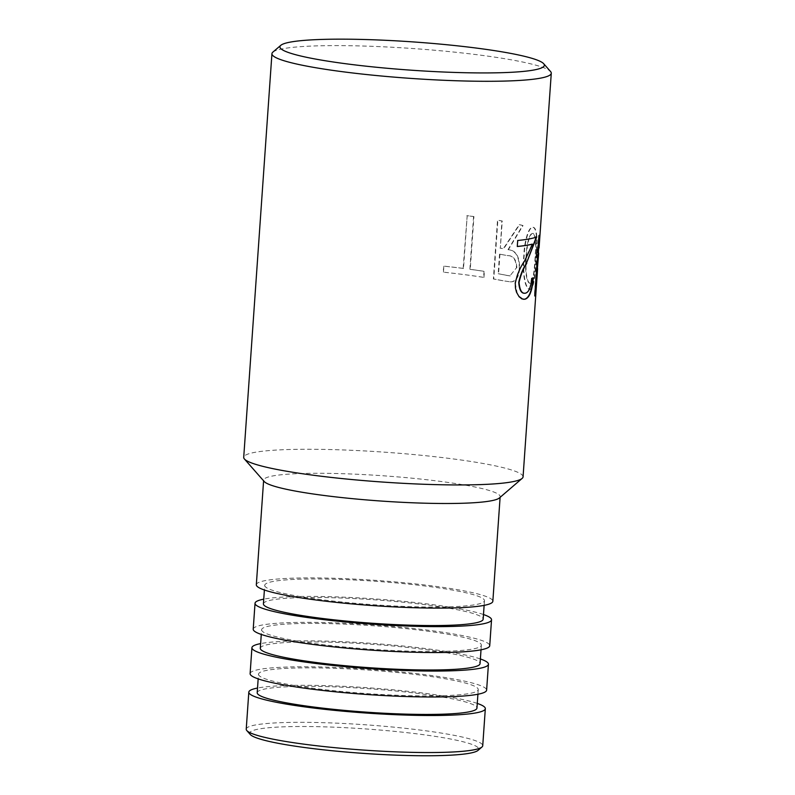 <?xml version="1.0" encoding="UTF-8"?>
<svg xmlns="http://www.w3.org/2000/svg" width="795" height="795" viewBox="0 0 795 795"><rect width="100%" height="100%" fill="white"/><g stroke="black" fill="none" stroke-linecap="round" stroke-linejoin="round"><path stroke-width="0.6" stroke-dasharray="3.98 2.98" d="M250.266 734.491A114.808 12.273 -176 0 1 339.147 727.395A114.808 12.273 -176 0 1 477.994 750.41M246.231 729.164A118.544 12.67 -176 0 1 338.591 723.241A118.544 12.67 -176 0 1 482.734 745.7M483.976 277.405L484.394 271.373A140.009 14.966 4 0 0 470.252 269.316L469.885 269.306A140.009 14.966 4 0 1 484.036 271.363L483.608 277.385A140.009 14.966 -176 0 0 443.093 272.138L443.461 272.158A140.009 14.966 -176 0 1 483.976 277.405L483.608 277.385M443.461 272.158L443.878 266.126A140.009 14.966 4 0 1 463.505 268.432L467.192 215.674A140.009 14.966 4 0 1 473.939 216.558L470.252 269.316M510.46 281.847L512.02 281.808C516.412 280.883 518.956 276.441 519.632 268.501C519.642 256.507 515.885 250.236 508.363 249.7L523.031 225.532A140.009 14.966 4 0 0 519.592 224.657L503.672 248.765A140.009 14.966 4 0 0 500.343 248.139L501.874 220.99A140.009 14.966 4 0 0 497.501 220.215L493.397 278.995A140.009 14.966 -176 0 1 502.728 280.724L510.46 281.847L502.728 280.724M503.086 280.734A140.009 14.966 -176 0 0 493.755 279.015L497.869 220.225A140.009 14.966 4 0 1 502.241 221.01L500.343 248.139M523.06 476.861A140.009 14.966 4 0 0 352.801 450.348A140.009 14.966 -176 0 0 243.717 457.334M272.864 52.132A140.009 14.966 -176 0 1 381.034 46.696A140.009 14.966 -176 0 1 550.587 71.56M539.09 247.563A140.009 14.966 4 0 0 538.086 245.576L537.589 268.571M533.057 227.3L533.703 227.43C538.185 229.407 537.132 247.951 536.237 260.77C535.323 273.669 533.892 291.099 529.381 289.231C524.412 287.224 522.712 268.521 524.183 255.801C524.531 242.952 528.695 225.502 533.703 227.43L533.346 227.41C537.818 229.427 536.774 247.871 535.87 260.75C534.946 273.778 533.534 291.089 529.023 289.211C524.034 287.154 522.345 268.551 523.826 255.781C524.193 242.753 528.337 225.532 533.346 227.41L533.067 227.281M530.017 289.35L529.023 289.211L530.017 289.37M477.278 703.406A118.544 12.67 4 0 0 341.184 686.214A118.544 12.67 -176 0 0 257.53 688.043M257.202 692.713A110.137 11.776 -176 0 1 343.013 687.218A110.137 11.776 4 0 1 476.95 708.087M258.494 674.2A110.137 11.776 -176 0 0 392.422 695.069A110.137 11.776 4 0 0 478.242 689.563A110.137 11.776 4 0 0 344.305 668.704A110.137 11.776 -176 0 0 258.494 674.2L258.166 678.88M250.117 673.613A118.544 12.67 -176 0 1 342.476 667.701A118.544 12.67 4 0 1 486.62 690.149M480.379 658.966A118.544 12.67 4 0 0 344.285 641.774A118.544 12.67 -176 0 0 260.631 643.602M260.303 648.283A110.137 11.776 -176 0 1 346.123 642.777A110.137 11.776 4 0 1 480.051 663.646M261.605 629.759A110.137 11.776 -176 0 0 395.532 650.628A110.137 11.776 4 0 0 481.353 645.133A110.137 11.776 4 0 0 347.415 624.264A110.137 11.776 -176 0 0 261.605 629.759L261.277 634.44M253.217 629.173A118.544 12.67 -176 0 1 345.587 623.26A118.544 12.67 4 0 1 489.73 645.719M483.489 614.535A118.544 12.67 4 0 0 347.395 597.333A118.544 12.67 -176 0 0 263.741 599.162M263.413 603.842A110.137 11.776 -176 0 1 349.234 598.337A110.137 11.776 4 0 1 483.161 619.206M264.705 585.329A110.137 11.776 -176 0 0 398.643 606.188A110.137 11.776 4 0 0 484.453 600.692A110.137 11.776 4 0 0 350.525 579.823A110.137 11.776 -176 0 0 264.705 585.329L264.387 589.999M256.328 584.742A118.544 12.67 -176 0 1 348.687 578.82A118.544 12.67 4 0 1 492.84 601.278M499.369 497.978A118.544 12.67 4 0 0 500.154 496.666A118.544 12.67 4 0 0 356.001 474.208A118.544 12.67 -176 0 0 263.642 480.12L263.592 480.806M264.238 481.531A118.544 12.67 -176 0 1 263.642 480.12M515.289 283.249L517.565 295.114L523.488 299.298M524.571 261.187L524.203 261.167C519.97 266.842 516.869 274.196 514.921 283.229M517.704 240.488L517.277 246.51M525.465 293.186L524.531 293.216M531.766 278.359L531.398 278.339C530.543 287.383 528.446 292.322 525.097 293.176M517.336 240.468A140.009 14.966 4 0 0 536.347 236.9M524.203 261.167L532.094 244.154M531.398 278.339A140.009 14.966 4 0 0 532.928 277.823M536.496 255.752A140.009 14.966 -176 0 1 536.118 255.96L536.545 249.938A140.009 14.966 4 0 0 537.639 249.233L538.593 235.668A140.009 14.966 4 0 0 539.179 235.111L539.149 235.519M537.221 255.265L534.379 295.959A140.009 14.966 -176 0 0 534.518 295.849L534.985 292.451M538.225 248.676A140.009 14.966 4 0 0 538.732 247.553A140.009 14.966 4 0 0 537.718 245.566L536.367 280.247M536.019 280.238L538.165 252.78A140.009 14.966 -176 0 1 538.304 253.575M537.937 264.039L538.533 252.8M535.512 245.099C535.582 238.709 534.737 234.833 532.978 233.462L532.978 233.462C529.063 232.369 526.409 246.43 526.081 256.487C525.048 266.255 525.584 281.172 529.5 283.209L530.215 283.278L529.5 283.209C533.038 284.222 534.22 270.052 534.936 260.144L535.87 245.118C535.949 238.729 535.105 234.853 533.336 233.482C529.43 232.388 526.777 246.44 526.439 256.507C525.416 266.275 525.952 281.191 529.858 283.229C533.395 284.242 534.578 270.071 535.293 260.164L534.936 260.144M535.293 260.164L535.87 245.118M512.02 281.808L510.102 281.837M519.632 268.501L519.274 268.481C518.598 276.431 516.054 280.864 511.652 281.798M508.363 249.7L508.005 249.68C515.577 250.256 519.334 256.527 519.274 268.481M508.005 249.68L522.663 225.512A140.009 14.966 4 0 0 519.224 224.637L503.305 248.746A140.009 14.966 4 0 0 499.976 248.12M516.849 267.796C516.382 259.607 513.411 255.553 507.916 255.642L499.558 254.152L507.548 255.622C513.043 255.533 516.025 259.587 516.492 267.786L509.913 275.885L516.492 267.786M499.558 254.152L498.187 273.748A140.009 14.966 4 0 1 506.355 275.338L509.913 275.885M506.355 275.338L506.713 275.358A140.009 14.966 4 0 0 498.554 273.768L498.187 273.748M506.713 275.358L510.281 275.905M499.926 254.171L498.554 273.768M443.878 266.126L443.093 272.138M463.505 268.432L463.137 268.412A140.009 14.966 4 0 0 443.521 266.116M467.192 215.674L463.137 268.412M473.939 216.558L473.572 216.548A140.009 14.966 4 0 0 466.824 215.654M473.572 216.548L469.885 269.306M478.242 689.563L477.914 694.244M481.353 645.133L481.025 649.803M484.453 600.692L484.125 605.363M500.154 496.666L500.105 497.342M538.732 247.553L538.652 248.616M537.579 264.019L536.943 273.073"/><path stroke-width="1.19" d="M441.086 71.908A132.546 14.171 -176 0 1 283.119 50.234A132.546 14.171 -176 0 1 280.784 45.335A132.546 14.171 -176 0 1 383.18 40.187A132.546 14.171 -176 0 1 543.691 63.719A132.546 14.171 -176 0 1 441.086 71.908M543.691 63.719L550.587 71.56A140.009 14.966 -176 0 1 551.283 73.22A140.009 14.966 -176 0 1 442.199 80.206A140.009 14.966 -176 0 1 275.328 57.319A140.009 14.966 -176 0 1 271.94 53.682A140.009 14.966 -176 0 1 272.864 52.132L280.784 45.335M248.815 692.127A118.544 12.67 -176 0 0 392.969 714.586A118.544 12.67 4 0 0 485.328 708.673L482.734 745.7A118.544 12.67 -176 0 1 481.959 747.012L477.994 750.41A114.808 12.273 -176 0 1 389.302 754.872A114.808 12.273 -176 0 1 252.472 736.1A114.808 12.273 -176 0 1 250.266 734.491L246.818 730.565A118.544 12.67 -176 0 1 246.231 729.164L248.815 692.127A118.544 12.67 -176 0 1 257.53 688.043M481.959 747.012A118.544 12.67 -176 0 1 390.375 751.623A118.544 12.67 -176 0 1 249.093 732.235A118.544 12.67 -176 0 1 246.818 730.565M522.136 478.411L499.369 497.978A118.544 12.67 4 0 1 407.795 502.579A118.544 12.67 -176 0 1 264.238 481.531L244.413 458.993A140.009 14.966 -176 0 0 413.966 483.857A140.009 14.966 4 0 0 522.136 478.411A140.009 14.966 4 0 0 523.06 476.861L537.311 273.092L534.876 295.869A140.009 14.966 -176 0 1 534.737 295.978L537.589 255.274A140.009 14.966 -176 0 1 536.486 255.98L536.903 249.948A140.009 14.966 4 0 0 538.006 249.252L538.96 235.678A140.009 14.966 4 0 0 539.547 235.121L538.593 248.686A140.009 14.966 4 0 0 539.09 247.563L551.283 73.22M524.531 293.216L525.465 293.186C528.814 292.341 530.911 287.402 531.766 278.359A140.009 14.966 4 0 0 533.296 277.843C532.312 290.791 529.51 297.926 524.909 299.248L522.007 298.96L519.075 296.714L516.502 292.192L515.438 288.078L515.289 283.249C517.247 274.186 520.337 266.832 524.571 261.187L532.451 244.164A140.009 14.966 -176 0 1 517.277 246.51L517.704 240.488A140.009 14.966 4 0 0 536.705 236.92L526.399 263.384C523.021 268.362 520.457 274.682 518.718 282.344L519.085 282.364C520.834 274.682 523.388 268.362 526.757 263.403M525.465 293.186C521.848 293.862 519.721 290.255 519.085 282.364M537.589 268.571L537.311 273.083M485.328 708.673A118.544 12.67 4 0 0 477.278 703.406M477.914 694.244L476.95 708.087A110.137 11.776 4 0 1 391.13 713.582A110.137 11.776 -176 0 1 257.202 692.713L258.166 678.88M251.926 647.696A118.544 12.67 -176 0 0 396.079 670.145A118.544 12.67 4 0 0 488.438 664.232L486.62 690.149A118.544 12.67 4 0 1 394.26 696.072A118.544 12.67 -176 0 1 250.117 673.613L251.926 647.696A118.544 12.67 -176 0 1 260.631 643.602M488.438 664.232A118.544 12.67 4 0 0 480.379 658.966M481.025 649.803L480.051 663.646A110.137 11.776 4 0 1 394.241 669.142A110.137 11.776 -176 0 1 260.303 648.283L261.277 634.44M255.036 603.256A118.544 12.67 -176 0 0 399.179 625.715A118.544 12.67 4 0 0 491.539 619.792L489.73 645.719A118.544 12.67 4 0 1 397.371 651.632A118.544 12.67 -176 0 1 253.217 629.173L255.036 603.256A118.544 12.67 -176 0 1 263.741 599.162M491.539 619.792A118.544 12.67 4 0 0 483.489 614.535M484.125 605.363L483.161 619.206A110.137 11.776 4 0 1 397.351 624.701A110.137 11.776 -176 0 1 263.413 603.842L264.387 589.999M500.105 497.342L492.84 601.278A118.544 12.67 4 0 1 400.471 607.191A118.544 12.67 -176 0 1 256.328 584.742L263.592 480.806M244.413 458.993A140.009 14.966 -176 0 1 243.717 457.334L271.94 53.682M524.909 299.248L524.551 299.228C529.152 297.916 531.944 290.781 532.928 277.823M523.488 299.298L524.551 299.228M525.097 293.176C521.48 293.842 519.354 290.235 518.718 282.344M536.347 236.9L526.399 263.384M532.451 244.164L532.094 244.154A140.009 14.966 -176 0 1 517.287 246.46M537.589 255.274L537.221 255.265A140.009 14.966 -176 0 1 536.496 255.752M538.364 252.79L538.533 252.8A140.009 14.966 -176 0 1 538.672 253.595A140.009 14.966 -176 0 1 538.175 254.718L534.985 292.451M539.149 235.519L538.593 248.686M538.652 248.616L538.304 253.575A140.009 14.966 -176 0 1 537.808 254.708L536.386 280.247L538.672 253.595"/></g></svg>
